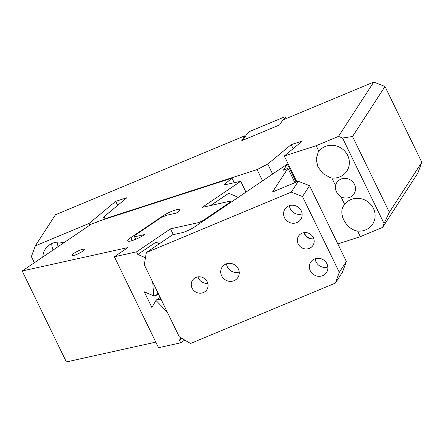 <?xml version="1.0" encoding="UTF-8"?>
<svg xmlns="http://www.w3.org/2000/svg" width="444" height="444" viewBox="0 0 444 444"><rect width="100%" height="100%" fill="white"/><g stroke="black" fill="none" stroke-linecap="round" stroke-linejoin="round"><path stroke-width="0.67" d="M272.616 174.054L267.765 164.069L291.164 144.65L293.123 148.685M287.618 164.607L288.234 164.097M89.877 225.114L89.072 223.449L115.701 201.343L126.873 197.735L103.474 217.155L104.523 219.308M115.701 201.343L117.66 205.378M344.638 204.34A17.149 16.106 33 0 1 346.142 202.68A17.149 16.106 33 0 1 350.915 199.578A17.149 16.106 33 0 1 370.74 204.401A17.149 16.106 33 0 1 372.66 224.07A17.149 16.106 33 0 1 365.634 229.892A17.149 16.106 33 0 1 357.625 231.08C346.448 229.598 337.817 213.853 343.789 205.566L344.638 204.34L340.986 196.814C336.78 193.834 334.959 190.076 335.52 185.553L331.862 178.027L330.214 177.611L323.049 173.621L317.882 166.855L316.161 159.035L318.209 152.22L318.875 151.287L316.167 145.71L284.304 156.005L302.336 141.037L291.164 144.65M267.765 164.069L257.098 169.591L262.571 180.863M284.304 156.005L296.747 181.629M382.628 227.367L384.038 223.482L389.338 212.293L421.8 162.282L417.904 173.021L382.628 227.367L360.334 236.663L337.834 243.928M257.098 169.591L105.95 218.431L103.474 217.155M106.122 218.792L105.95 218.431M89.072 223.449L35.304 245.865L31.407 256.604L34.377 262.726M42.818 257.004A17.149 16.106 33 0 1 45.271 249.156A17.149 16.106 33 0 1 52.298 243.334A17.149 16.106 33 0 1 63.753 242.818M373.737 82.068L384.998 86.491L352.536 136.502L342.535 138.012L338.467 136.413L373.737 82.068L282.817 119.974L279.609 124.914L241.725 140.709L244.933 135.77L55.506 214.741L35.304 245.865M244.933 135.77L245.299 136.53L242.901 140.221M421.8 162.282L384.998 86.491M318.875 151.287A17.149 16.106 33 0 1 325.152 146.52A17.149 16.106 33 0 1 344.977 151.349A17.149 16.106 33 0 1 346.897 171.018A17.149 16.106 33 0 1 339.871 176.84A17.149 16.106 33 0 1 334.204 178.088A17.149 16.106 33 0 1 331.862 178.027M338.467 136.413L316.167 145.71M384.038 223.482L342.535 138.012M357.625 231.08L360.334 236.663M335.52 185.553A10.29 9.663 33 0 1 336.763 182.606A10.29 9.663 33 0 1 340.975 179.11A10.29 9.663 33 0 1 352.875 182.007A10.29 9.663 33 0 1 354.023 193.812A10.29 9.663 33 0 1 349.811 197.303A10.29 9.663 33 0 1 340.986 196.814M343.789 205.566L343.967 205.272M51.793 243.556A17.149 16.106 -147 0 0 53.069 250.061M283.994 119.486L285.425 117.277L284.321 117.016L249.933 131.352L247.541 133.067L245.299 136.53M57.875 242.091A11.15 10.467 -147 0 0 58.025 246.698M352.536 136.502L389.338 212.293M285.425 117.277L286.08 118.615M230.325 202.714L230.236 201.154L230.825 202.375M199.134 223.854L198.54 222.633L202.919 220.629L203.158 221.123M173.338 234.643L170.518 228.838L198.54 222.633M166.261 215.323L160.789 217.826L134.754 235.47L134.571 236.802L144.616 234.576A11.15 2.07 -25.9 0 1 130.381 241.081A11.15 2.07 -25.9 0 1 127.711 240.964A11.15 2.07 -25.9 0 1 130.869 237.618L162.56 216.145A11.15 2.07 -25.9 0 1 176.79 209.635A11.15 2.07 -25.9 0 1 179.459 209.751A11.15 2.07 -25.9 0 1 176.307 213.098L166.261 215.323M134.571 236.802L135.764 239.266M184.76 340.071L180.73 342.801L179.47 340.209L180.869 337.762M179.47 340.209L182.051 338.461M167.227 311.999L155.949 300.433L156.454 299.922L161.05 299.278M210.667 205.489L228.743 193.24L238.245 197.347M145.477 257.753L137.823 254.44L155.933 242.169L159.424 243.678M158.081 293.162L156.077 295.46L153.752 295.898L144.244 291.791L151.898 307.548L155.949 300.433M180.73 342.801L158.525 347.719L114.358 256.765L127.939 247.563L22.2 270.979L91.73 223.859L97.119 222.117L97.941 221.434L232.001 178.116L234.232 182.712M155.805 342.124L66.367 361.932L22.2 270.979M170.518 228.838L136.563 251.848L137.823 254.44M136.563 251.848L114.358 256.765M230.086 202.225L202.919 220.629M232.001 178.116L223.637 185.059L240.698 181.28L202.214 207.359L230.236 201.154M240.698 181.28L245.959 192.119M82.784 251.138A6.86 1.271 154.1 0 1 76.19 254.628A6.86 1.271 154.1 0 1 71.906 255.405A6.86 1.271 154.1 0 1 73.377 253.679A6.86 1.271 154.1 0 1 79.964 250.188A6.86 1.271 154.1 0 1 84.249 249.411A6.86 1.271 154.1 0 1 82.784 251.138M342.463 272.216L335.409 283.089L190.52 343.49L179.282 336.818L144.289 264.757L146.359 252.536L291.242 192.135L298.296 181.263L309.557 185.686L346.359 261.483L342.463 272.216M326.912 267.227L327.705 266M335.409 283.089L339.305 272.35L302.497 196.553L291.242 192.135M203.352 292.574A8.575 8.053 33 0 1 193.434 290.16A8.575 8.053 33 0 1 192.474 280.325A8.575 8.053 33 0 1 195.987 277.411A8.575 8.053 33 0 1 205.905 279.825A8.575 8.053 33 0 1 206.86 289.66A8.575 8.053 33 0 1 203.352 292.574M296.914 222.577A9.435 8.858 33 0 1 286.008 219.924A9.435 8.858 33 0 1 284.954 209.107A9.435 8.858 33 0 1 288.816 205.905A9.435 8.858 33 0 1 299.722 208.558A9.435 8.858 33 0 1 300.777 219.375A9.435 8.858 33 0 1 296.914 222.577M322.677 275.635A9.435 8.858 33 0 1 311.771 272.982A9.435 8.858 33 0 1 310.717 262.16A9.435 8.858 33 0 1 314.58 258.957A9.435 8.858 33 0 1 325.485 261.616A9.435 8.858 33 0 1 326.54 272.433A9.435 8.858 33 0 1 322.677 275.635M234.027 280.697A9.435 8.858 33 0 1 223.121 278.038A9.435 8.858 33 0 1 222.067 267.221A9.435 8.858 33 0 1 225.929 264.019A9.435 8.858 33 0 1 236.835 266.672A9.435 8.858 33 0 1 237.89 277.494A9.435 8.858 33 0 1 234.027 280.697M309.429 248.351A8.575 8.053 33 0 1 299.511 245.937A8.575 8.053 33 0 1 298.557 236.103A8.575 8.053 33 0 1 302.064 233.189A8.575 8.053 33 0 1 311.982 235.603A8.575 8.053 33 0 1 312.937 245.438A8.575 8.053 33 0 1 309.429 248.351M298.296 181.263L272.533 192.008L287.928 168.293L283.383 170.185L287.351 164.069L194.905 226.718A10.462 1.943 154.1 0 1 181.552 232.823L172.483 234.832L146.359 252.536M207.781 283.239A8.575 8.053 33 0 1 197.969 276.867M302.092 213.908A9.435 8.858 33 0 1 289.41 205.683M327.855 266.966A9.435 8.858 33 0 1 315.173 258.735M239.199 272.028A9.435 8.858 33 0 1 226.523 263.797M313.858 239.011A8.575 8.053 33 0 1 304.051 232.645M298.179 181.313L295.965 181.801M287.351 164.069L296.142 182.162M304.146 232.634L304.467 233.378A9.435 8.858 -147 0 0 313.83 238.922M339.305 272.35L346.359 261.483M309.557 185.686L302.497 196.553M287.928 168.293L294.91 182.678M289.066 167.593L290.642 169.059M294.921 179.648L296.498 181.113M153.752 295.898L152.697 282.073M132.295 240.559L130.869 237.618M162.909 216.855L162.56 216.145M158.425 293.867L156.077 295.46M156.454 299.922L160.151 297.419"/></g></svg>
